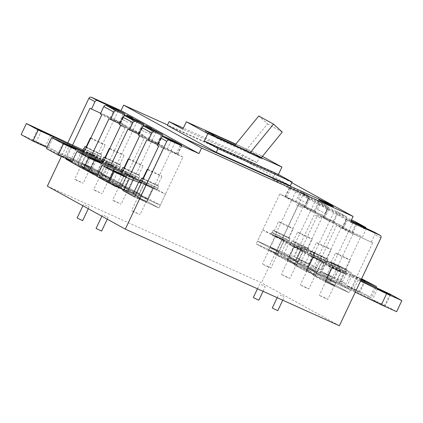 <?xml version="1.0" encoding="UTF-8"?>
<svg xmlns="http://www.w3.org/2000/svg" width="423" height="423" viewBox="0 0 423 423"><rect width="100%" height="100%" fill="white"/><g stroke="black" fill="none" stroke-linecap="round" stroke-linejoin="round"><path stroke-width="0.32" stroke-dasharray="2.12 1.59" d="M144.322 138.337L138.601 135.492L144.322 138.337M146.945 132.79L141.224 129.946L146.945 132.79M101.615 231.095L96.063 228.473M143.799 138.046L139.759 136.037L143.799 138.046M301.573 207.407L295.851 204.563L301.573 207.407M304.19 201.861L298.469 199.016L304.19 201.861M258.86 300.166L253.314 297.543M301.044 207.117L297.004 205.107L301.044 207.117M299.965 259.606L296.444 258.173L299.495 259.838L309.393 264.29L299.965 259.606M305.21 248.513L301.684 247.08L304.74 248.745L314.633 253.203L305.21 248.513M272.581 248.296L270.265 247.355L272.275 248.449L278.773 251.378L272.581 248.296L278.773 251.378L272.275 248.449L270.265 247.355L272.581 248.296M277.826 237.203L275.51 236.261L277.514 237.356L284.018 240.285L277.826 237.203M262.746 230.001L274.548 236.51L301.308 248.587L310.768 251.907L326.001 258.781L314.199 252.277L298.966 245.398L289.512 242.083L262.746 230.001L257.507 241.094L269.303 247.603L296.063 259.68L305.522 263L320.756 269.874L308.954 263.37L293.721 256.491L284.267 253.171L257.507 241.094L281.797 252.06L293.594 258.564L269.303 247.603L257.507 241.094L256.195 243.87L280.486 254.831L292.282 261.335L267.992 250.374L256.195 243.87L267.992 250.374L292.282 261.335L293.594 258.564M274.548 236.51L291.59 200.46L315.881 211.421L292.282 261.335L280.486 254.831L256.195 243.87L279.788 193.956L291.59 200.46M301.308 248.587L296.063 259.68M310.768 251.907L305.522 263M326.001 258.781L320.756 269.874M314.199 252.277L308.954 263.37M298.966 245.398L293.721 256.491M289.512 242.083L284.267 253.171M375.82 301.425L385.242 306.109L375.349 301.657L372.293 299.986L375.82 301.425M329.469 279.661L335.666 282.738L329.163 279.815L327.153 278.715L329.469 279.661L335.666 282.738L329.163 279.815L327.153 278.715L329.469 279.661M334.715 268.568L340.906 271.645L334.403 268.721L332.399 267.627L334.715 268.568M360.512 281.073L331.436 267.87L319.635 261.366L346.4 273.443L360.814 280.433M355.267 292.161L326.191 278.963L314.395 272.46L341.155 284.536L369.575 298.31L384.808 305.184L396.605 311.688M331.436 267.87L326.191 278.963L314.395 272.46L338.686 283.421L350.482 289.924L326.191 278.963L324.88 281.739L313.083 275.23L337.374 286.197L349.171 292.7L324.88 281.739L349.171 292.7L350.482 289.924M319.635 261.366L313.083 275.23L324.88 281.739L348.478 231.82L372.769 242.786L349.171 292.7L337.374 286.197L313.083 275.23L336.676 225.316L348.478 231.82M346.4 273.443L341.155 284.536M374.82 287.217L369.575 298.31M390.048 294.091L384.808 305.184M358.196 279.947L352.956 291.04M41.94 144.867L32.513 140.182L42.411 144.634L45.462 146.3L41.94 144.867M88.285 166.63L82.094 163.553L88.597 166.477L90.601 167.571L88.285 166.63L90.601 167.571L88.597 166.477L82.094 163.553L88.285 166.63M93.531 155.537L87.334 152.46L93.837 155.384L95.847 156.478L93.531 155.537M82.961 149.985L96.809 156.235L108.605 162.739L84.314 151.778M21.15 134.599L36.383 141.472L64.804 155.252L91.564 167.328L103.365 173.832L76.6 161.755L46.958 147.426M96.809 156.235L91.564 167.328L67.273 156.362L79.075 162.871L103.365 173.832L91.564 167.328L90.252 170.099L65.962 159.138L90.252 170.099L102.054 176.603L90.252 170.099L114.284 119.26L126.086 125.763L102.054 176.603L77.763 165.642L102.054 176.603L108.605 162.739M81.581 151.217L76.6 161.755M52.901 137.998L48.18 147.981M41.628 130.384L36.383 141.472M70.044 144.158L64.804 155.252M117.79 186.686L121.316 188.119L118.26 186.448L108.367 181.996L117.79 186.686M145.174 197.996L147.49 198.937L145.486 197.842L138.982 194.913L145.174 197.996L147.49 198.937L145.486 197.842L138.982 194.913L145.174 197.996M150.419 186.903L152.735 187.844L150.725 186.749L144.227 183.82L150.419 186.903M141.203 183.138L165.493 194.104L153.697 187.595L139.849 181.351M153.697 187.595L148.452 198.688L124.161 187.727L135.963 194.231L160.254 205.192L148.452 198.688L121.692 186.612L112.232 183.291L96.999 176.417M165.493 194.104L160.254 205.192L148.452 198.688L147.141 201.464L158.942 207.968L134.651 197.007L158.942 207.968L147.141 201.464L122.85 190.498L147.141 201.464L171.172 150.625L182.974 157.129L158.942 207.968L160.254 205.192L135.963 194.231M126.937 175.519L121.692 186.612M117.478 172.198L112.232 183.291M320.534 217.861L314.812 215.016L320.534 217.861M323.156 212.314L317.435 209.47L323.156 212.314M277.821 310.619L272.275 307.997M320.005 217.57L315.97 215.561L320.005 217.57M125.361 127.883L119.64 125.039L125.361 127.883M127.984 122.337L122.263 119.492L127.984 122.337M82.649 220.642L77.102 218.019M124.833 127.593L120.798 125.583L124.833 127.593M275.151 253.208L268.954 250.125L275.458 253.054L277.467 254.149L275.151 253.208L268.954 250.125L275.458 253.054L277.467 254.149L275.151 253.208M281.797 252.06L304.079 204.917L279.788 193.956M294.112 263.661L287.92 260.584L294.424 263.508L296.428 264.602L294.112 263.661L287.92 260.584L294.424 263.508L296.428 264.602L294.112 263.661M295.423 260.885L289.232 257.808L295.73 260.732L297.739 261.832L295.423 260.885L297.739 261.832L295.73 260.732L289.232 257.808L295.423 260.885M293.509 246.963L351.28 272.719L339.484 266.215L281.713 240.46L293.509 246.963L288.269 258.056L346.04 283.812L334.239 277.308L276.468 251.548L288.269 258.056L276.468 251.548L300.758 262.514L312.56 269.017L288.269 258.056L286.958 260.827L275.156 254.323L299.447 265.284L311.249 271.788L286.958 260.827L311.249 271.788L312.56 269.017M281.713 240.46L275.156 254.323L286.958 260.827L310.551 210.913L334.842 221.874L311.249 271.788L299.447 265.284L275.156 254.323L298.754 204.409L310.551 210.913M300.758 262.514L323.045 215.37L298.754 204.409M313.073 274.115L306.881 271.037L313.385 273.961L315.389 275.056L313.073 274.115L306.881 271.037L313.385 273.961L315.389 275.056L313.073 274.115M314.384 271.344L308.193 268.261L314.696 271.191L316.7 272.285L314.384 271.344L308.193 268.261L314.696 271.191L316.7 272.285L314.384 271.344M361.157 279.703L312.475 257.417L307.23 268.51L295.434 262.006L359.524 291.246L371.325 297.75L307.23 268.51L295.434 262.006L319.719 272.967L331.521 279.471L307.23 268.51L305.919 271.28L294.122 264.777L318.413 275.738L330.21 282.247L305.919 271.28L330.21 282.247L331.521 279.471M312.475 257.417L300.674 250.913L294.122 264.777L305.919 271.28L329.512 221.366L353.802 232.327L330.21 282.247L318.413 275.738L294.122 264.777L317.715 214.863L329.512 221.366M319.719 272.967L342.006 225.824L317.715 214.863M83.098 167.265L80.782 166.324L82.786 167.418L89.29 170.347L83.098 167.265L80.782 166.324L82.786 167.418L89.29 170.347L83.098 167.265M84.034 152.365L77.763 165.642L71.783 162.342L77.763 165.642L79.075 162.871M67.273 156.362L72.518 145.274M102.059 177.718L99.743 176.777L101.753 177.877L108.251 180.801L102.059 177.718L99.743 176.777L101.753 177.877L108.251 180.801L102.059 177.718M103.371 174.948L101.055 174.006L103.064 175.101L109.562 178.025L103.371 174.948L109.562 178.025L103.064 175.101L101.055 174.006L103.371 174.948M46.435 148.542L110.525 177.782L122.326 184.285L110.525 177.782L86.234 166.821L98.036 173.324L122.326 184.285L121.015 187.061L109.213 180.552L84.923 169.591L109.213 180.552L121.015 187.061L96.724 176.095L121.015 187.061L145.047 136.222L120.756 125.256M101.922 160.439L115.77 166.688L109.213 180.552L133.245 129.713L145.047 136.222M86.234 166.821L91.479 155.727M98.036 173.324L103.001 162.823M121.026 188.177L118.71 187.23L120.714 188.33L127.217 191.254L121.026 188.177L118.71 187.23L120.714 188.33L127.217 191.254L121.026 188.177M122.337 185.401L120.021 184.46L122.025 185.554L128.529 188.484L122.337 185.401L120.021 184.46L122.025 185.554L128.529 188.484L122.337 185.401M97.528 175.307L141.287 194.739L129.491 188.235L105.2 177.274L116.997 183.778L141.287 194.739L139.976 197.515L128.18 191.006L103.889 180.045L110.482 183.682L103.889 180.045L128.18 191.006L139.976 197.515L115.685 186.548L139.976 197.515L164.008 146.675L139.717 135.709M122.242 172.684L146.532 183.645L141.287 194.739L129.491 188.235L128.18 191.006L152.211 140.166L164.008 146.675M105.2 177.274L110.44 166.181M116.997 183.778L121.761 173.705M332.039 284.568L325.842 281.491L332.346 284.415L334.355 285.514L332.039 284.568L325.842 281.491L332.346 284.415L334.355 285.514L332.039 284.568M338.686 283.421L360.967 236.277L336.676 225.316M325.25 273.544L321.729 272.111L324.779 273.776L334.672 278.234L325.25 273.544M330.495 262.45L326.968 261.017L330.025 262.688L339.918 267.14L330.495 262.45M296.787 247.656L294.471 246.715L296.481 247.815L302.979 250.739L296.787 247.656M326.038 261.641L320.793 272.735M331.933 263.989L326.688 275.077M351.28 272.719L346.04 283.812M339.484 266.215L334.239 277.308M320.132 257.48L314.892 268.573M314.236 255.138L308.991 266.231M350.535 287.481L359.957 292.171L350.064 287.719L347.008 286.048L350.535 287.481M361.274 279.46L352.253 274.955L361.459 279.069M315.754 258.115L321.945 261.192L315.442 258.268L313.438 257.168L315.754 258.115M300.674 250.913L361.617 278.731M333.197 265.591L327.957 276.684M345.417 271.423L340.171 282.511M364.769 280.153L359.524 291.246M376.042 287.772L371.325 297.75M357.218 277.927L351.973 289.02M344.999 272.095L339.754 283.188M67.22 158.805L57.798 154.12L67.696 158.572L70.747 160.238L67.22 158.805M112.492 165.99L106.3 162.913L112.804 165.837L114.807 166.937L112.492 165.99M115.77 166.688L127.566 173.192L103.281 162.231M127.566 173.192L122.326 184.285L72.243 161.369M94.641 159.365L89.803 169.607M82.3 153.798L77.583 163.775M71.027 146.178L65.782 157.271M83.246 152.01L78.001 163.104M92.505 172.743L96.032 174.181L92.975 172.51L83.082 168.058L92.505 172.743M131.453 176.449L133.768 177.39L131.764 176.296L125.261 173.367L131.453 176.449M146.532 183.645L134.731 177.142L120.888 170.892M134.731 177.142L129.491 188.235L71.72 162.48M102.207 162.464L96.962 173.557M96.312 160.121L91.067 171.209M107.585 167.735L102.868 177.718M113.359 170.342L108.764 180.061M318.725 199.73A8.185 0.27 25.3 0 0 318.683 199.735A8.185 0.27 25.3 0 0 329.448 205.092A8.185 0.27 25.3 0 0 333.477 206.731A8.185 0.27 25.3 0 0 333.456 206.694M322.062 205.07L327.788 207.915L322.062 205.07M303.101 194.617L308.822 197.462L303.101 194.617M85.034 205.044L89.073 207.053L85.034 205.044M280.206 295.027L284.245 297.036L280.206 295.027M104 215.503L108.039 217.507L104 215.503M261.245 284.568L265.284 286.577L261.245 284.568M325.483 298.437L319.291 295.354L325.795 298.278L327.799 299.378L325.483 298.437M268.594 267.072L262.403 263.994L268.906 266.918L270.91 268.013L268.594 267.072M287.555 277.525L281.364 274.448L287.867 277.372L289.871 278.466L287.555 277.525M306.522 287.978L300.33 284.901L306.828 287.825L308.838 288.925L306.522 287.978M139.987 198.63L137.671 197.689L139.675 198.784L146.178 201.708L139.987 198.63L137.671 197.689L139.675 198.784L146.178 201.708L139.987 198.63M133.869 211.569L131.553 210.628L133.557 211.722L140.061 214.651L133.869 211.569M114.908 201.115L112.592 200.174L114.596 201.269L121.1 204.198L114.908 201.115M95.942 190.662L93.626 189.721L95.635 190.815L102.139 193.739L95.942 190.662M76.981 180.209L74.665 179.267L76.669 180.362L83.172 183.286L76.981 180.209M216.756 136.909L205.107 131.653L221.118 140.478L262.286 159.059L246.276 150.234L235.003 145.147M250.342 152.55L249.713 153.322L260.832 158.339L246.086 150.207L267.526 123.902L258.76 116.002M249.713 153.322L239.132 147.49M234.966 145.189L246.086 150.207M262.461 156.346L260.441 155.23L256.946 162.628L182.836 129.179M256.946 162.628L243.251 155.077L183.371 128.053M243.251 155.077L241.48 158.821L167.376 125.372M290.363 185.766L241.48 158.821M260.441 155.23L235.833 144.127M261.536 157.478L246.715 149.308L235.669 144.328M205.107 131.653L205.541 130.728M246.276 150.234L246.715 149.308M262.286 159.059L262.725 158.139M221.118 140.478L221.557 139.558M209.956 134.435L208.835 133.816M208.788 133.906L215.333 136.973M282.278 132.034L267.526 123.902M260.832 158.339L261.462 157.568M182.614 137.644L334.144 205.975M334.117 206.022L333.557 205.71M291.812 182.699L275.124 173.499L167.571 124.954M89.993 108.299L114.284 119.26M126.086 125.763L101.795 114.802M100.32 113.988L120.767 123.151L114.141 119.471L100.663 113.258M108.954 118.752L133.245 129.713M119.281 124.441L139.727 133.605L133.102 129.924L119.624 123.717M127.92 129.205L152.211 140.166M138.242 134.9L158.694 144.058L152.069 140.378L138.591 134.17M146.881 139.659L171.172 150.625M129.406 176.634L124.161 187.727M182.974 157.129L158.683 146.168M157.208 145.353L177.655 154.511L171.029 150.831L157.552 144.624M353.802 232.327L329.654 221.16L323.029 217.475L342.006 225.824M334.842 221.874L310.694 210.702L304.068 207.021L323.045 215.37M315.881 211.421L295.466 202.062L285.409 196.764L304.079 204.917M372.769 242.786L352.354 233.422L342.297 228.129L360.967 236.277M305.554 205.731L309.049 198.334A2.046 1.803 118.9 0 0 308.277 195.743L289.475 187.326L296.1 191.006L317.128 200.624A2.046 1.803 -61.1 0 1 317.9 203.214L328.015 208.788A2.046 1.803 118.9 0 0 327.238 206.197L308.436 197.779L315.061 201.459L336.089 211.077A2.046 1.803 -61.1 0 1 336.861 213.668L346.976 219.241A2.046 1.803 118.9 0 0 346.204 216.65L327.703 208.428L337.76 213.726L351.46 219.907M314.405 210.606L317.9 203.214M324.515 216.185L328.015 208.788M333.366 221.06L336.861 213.668M343.481 226.638L346.976 219.241M355.278 221.652A2.046 1.803 -61.1 0 1 355.828 224.121L365.937 229.7A2.046 1.803 118.9 0 0 366.133 228.425M352.327 231.518L355.828 224.121M362.442 237.092L365.937 229.7M351.064 220.743L346.363 218.686L350.852 221.192M374.239 232.105A2.046 1.803 -61.1 0 1 374.789 234.575L380.901 237.943M371.294 241.972L374.789 234.575M67.733 143.032L61.383 156.468M339.389 325.758L261.43 282.781L47.344 186.162M308.277 195.743L302.165 192.375A2.046 1.803 -61.1 0 1 302.942 194.966L261.43 282.781M302.165 192.375L272.523 178.998L350.482 221.975M272.523 178.998L275.124 173.499M284.425 238.746A9.412 0.312 25.3 0 0 289.057 240.629A9.412 0.312 25.3 0 0 276.674 234.474A9.412 0.312 25.3 0 0 272.042 232.587A9.412 0.312 25.3 0 0 284.425 238.746M285.435 236.621A9.412 0.312 25.3 0 0 290.067 238.503A9.412 0.312 25.3 0 0 277.678 232.343A9.412 0.312 25.3 0 0 273.047 230.461A9.412 0.312 25.3 0 0 285.435 236.621M283.77 240.481A9.718 0.323 25.3 0 0 288.549 242.427A9.718 0.323 25.3 0 0 275.759 236.066A9.718 0.323 25.3 0 0 270.979 234.12A9.718 0.323 25.3 0 0 283.77 240.481M284.552 238.815A9.718 0.323 25.3 0 0 289.337 240.761A9.718 0.323 25.3 0 0 276.547 234.4A9.718 0.323 25.3 0 0 271.767 232.454A9.718 0.323 25.3 0 0 284.552 238.815M275.315 253.298L277.837 254.323L275.653 253.134L268.584 249.951L275.315 253.298M281.871 239.434L284.388 240.46L282.21 239.265L275.14 236.087L281.871 239.434M284.928 236.341A8.185 0.27 25.3 0 0 288.957 237.98A8.185 0.27 25.3 0 0 278.186 232.624A8.185 0.27 25.3 0 0 274.157 230.984A8.185 0.27 25.3 0 0 284.928 236.341M289.295 227.098A8.185 0.27 25.3 0 0 293.324 228.737A8.185 0.27 25.3 0 0 282.553 223.381A8.185 0.27 25.3 0 0 278.524 221.742A8.185 0.27 25.3 0 0 289.295 227.098M303.391 249.2A9.412 0.312 25.3 0 0 308.023 251.088A9.412 0.312 25.3 0 0 295.635 244.928A9.412 0.312 25.3 0 0 291.003 243.04A9.412 0.312 25.3 0 0 303.391 249.2M304.396 247.074A9.412 0.312 25.3 0 0 309.028 248.957A9.412 0.312 25.3 0 0 296.639 242.802A9.412 0.312 25.3 0 0 292.007 240.914A9.412 0.312 25.3 0 0 304.396 247.074M302.731 250.934A9.718 0.323 25.3 0 0 307.516 252.88A9.718 0.323 25.3 0 0 294.725 246.519A9.718 0.323 25.3 0 0 289.94 244.573A9.718 0.323 25.3 0 0 302.731 250.934M303.518 249.269A9.718 0.323 25.3 0 0 308.298 251.214A9.718 0.323 25.3 0 0 295.508 244.854A9.718 0.323 25.3 0 0 290.728 242.908A9.718 0.323 25.3 0 0 303.518 249.269M294.281 263.756L296.798 264.777L294.614 263.587L287.55 260.404L294.281 263.756M300.832 249.887L303.349 250.913L301.171 249.723L294.101 246.54L300.832 249.887M303.888 246.794A8.185 0.27 25.3 0 0 307.918 248.433A8.185 0.27 25.3 0 0 297.147 243.077A8.185 0.27 25.3 0 0 293.118 241.438A8.185 0.27 25.3 0 0 303.888 246.794M308.261 237.552A8.185 0.27 25.3 0 0 312.285 239.191A8.185 0.27 25.3 0 0 301.514 233.834A8.185 0.27 25.3 0 0 297.491 232.195A8.185 0.27 25.3 0 0 308.261 237.552M322.352 259.653A9.412 0.312 25.3 0 0 326.984 261.541A9.412 0.312 25.3 0 0 314.601 255.381A9.412 0.312 25.3 0 0 309.969 253.493A9.412 0.312 25.3 0 0 322.352 259.653M323.357 257.528A9.412 0.312 25.3 0 0 327.989 259.415A9.412 0.312 25.3 0 0 315.606 253.255A9.412 0.312 25.3 0 0 310.974 251.368A9.412 0.312 25.3 0 0 323.357 257.528M321.692 261.388A9.718 0.323 25.3 0 0 326.477 263.333A9.718 0.323 25.3 0 0 313.686 256.973A9.718 0.323 25.3 0 0 308.906 255.027A9.718 0.323 25.3 0 0 321.692 261.388M322.479 259.722A9.718 0.323 25.3 0 0 327.265 261.673A9.718 0.323 25.3 0 0 314.474 255.312A9.718 0.323 25.3 0 0 309.689 253.366A9.718 0.323 25.3 0 0 322.479 259.722M313.242 274.21L315.759 275.23L313.58 274.041L306.511 270.863L313.242 274.21M319.799 260.341L322.315 261.366L320.132 260.177L313.068 256.994L319.799 260.341M322.855 257.247A8.185 0.27 25.3 0 0 326.879 258.887A8.185 0.27 25.3 0 0 316.108 253.53A8.185 0.27 25.3 0 0 312.084 251.897A8.185 0.27 25.3 0 0 322.855 257.247M327.222 248.005A8.185 0.27 25.3 0 0 331.251 249.644A8.185 0.27 25.3 0 0 320.481 244.288A8.185 0.27 25.3 0 0 316.452 242.649A8.185 0.27 25.3 0 0 327.222 248.005M341.319 270.107A9.412 0.312 25.3 0 0 345.951 271.994A9.412 0.312 25.3 0 0 333.562 265.834A9.412 0.312 25.3 0 0 328.93 263.952A9.412 0.312 25.3 0 0 341.319 270.107M342.323 267.981A9.412 0.312 25.3 0 0 346.955 269.869A9.412 0.312 25.3 0 0 334.567 263.709A9.412 0.312 25.3 0 0 329.935 261.821A9.412 0.312 25.3 0 0 342.323 267.981M340.658 271.841A9.718 0.323 25.3 0 0 345.438 273.787A9.718 0.323 25.3 0 0 332.647 267.431A9.718 0.323 25.3 0 0 327.867 265.48A9.718 0.323 25.3 0 0 340.658 271.841M341.44 270.181A9.718 0.323 25.3 0 0 346.226 272.126A9.718 0.323 25.3 0 0 333.435 265.766A9.718 0.323 25.3 0 0 328.655 263.82A9.718 0.323 25.3 0 0 341.44 270.181M332.208 284.663L334.725 285.689L332.541 284.494L325.472 281.316L332.208 284.663M338.76 270.799L341.276 271.82L339.098 270.63L332.029 267.452L338.76 270.799M341.816 267.706A8.185 0.27 25.3 0 0 345.845 269.345A8.185 0.27 25.3 0 0 335.074 263.989A8.185 0.27 25.3 0 0 331.045 262.35A8.185 0.27 25.3 0 0 341.816 267.706M346.183 258.458A8.185 0.27 25.3 0 0 350.212 260.097A8.185 0.27 25.3 0 0 339.442 254.741A8.185 0.27 25.3 0 0 335.413 253.107A8.185 0.27 25.3 0 0 346.183 258.458M83.87 148.785A9.412 0.312 -154.7 0 1 88.502 150.667A9.412 0.312 -154.7 0 1 100.886 156.827A9.412 0.312 -154.7 0 1 96.254 154.945A9.412 0.312 -154.7 0 1 85.314 149.663M86.049 147.045A9.412 0.312 -154.7 0 1 89.507 148.542A9.412 0.312 -154.7 0 1 101.89 154.702A9.412 0.312 -154.7 0 1 97.258 152.819A9.412 0.312 -154.7 0 1 86.318 147.537M82.802 150.318A9.718 0.323 -154.7 0 1 87.587 152.264A9.718 0.323 -154.7 0 1 100.378 158.625A9.718 0.323 -154.7 0 1 95.593 156.679A9.718 0.323 -154.7 0 1 84.521 151.344M83.902 148.711A9.718 0.323 -154.7 0 1 88.375 150.599A9.718 0.323 -154.7 0 1 101.16 156.959A9.718 0.323 -154.7 0 1 96.381 155.014A9.718 0.323 -154.7 0 1 85.309 149.679M82.929 167.175L89.66 170.522L82.591 167.339L80.412 166.149L82.929 167.175M89.486 153.306L96.217 156.658L89.147 153.475L86.964 152.285L89.486 153.306M85.985 147.183A8.185 0.27 -154.7 0 1 90.009 148.822A8.185 0.27 -154.7 0 1 100.78 154.178A8.185 0.27 -154.7 0 1 96.751 152.539A8.185 0.27 -154.7 0 1 86.355 147.458M90.802 138.051A8.185 0.27 -154.7 0 1 94.382 139.579A8.185 0.27 -154.7 0 1 105.153 144.936A8.185 0.27 -154.7 0 1 101.123 143.297A8.185 0.27 -154.7 0 1 90.728 138.215M102.831 159.238A9.412 0.312 -154.7 0 1 107.463 161.121A9.412 0.312 -154.7 0 1 119.846 167.281A9.412 0.312 -154.7 0 1 115.215 165.398A9.412 0.312 -154.7 0 1 104.275 160.116M105.01 157.499A9.412 0.312 -154.7 0 1 108.468 158.995A9.412 0.312 -154.7 0 1 120.851 165.155A9.412 0.312 -154.7 0 1 116.219 163.273A9.412 0.312 -154.7 0 1 105.279 157.991M101.769 160.772A9.718 0.323 -154.7 0 1 106.548 162.718A9.718 0.323 -154.7 0 1 119.339 169.078A9.718 0.323 -154.7 0 1 114.559 167.133A9.718 0.323 -154.7 0 1 103.482 161.798M102.863 159.164A9.718 0.323 -154.7 0 1 107.336 161.052A9.718 0.323 -154.7 0 1 120.127 167.413A9.718 0.323 -154.7 0 1 115.342 165.467A9.718 0.323 -154.7 0 1 104.27 160.132M101.89 177.628L108.621 180.975L101.557 177.797L99.373 176.603L101.89 177.628M108.447 163.764L115.178 167.111L108.108 163.928L105.93 162.739L108.447 163.764M104.946 157.636A8.185 0.27 -154.7 0 1 108.975 159.275A8.185 0.27 -154.7 0 1 119.746 164.632A8.185 0.27 -154.7 0 1 115.717 162.992A8.185 0.27 -154.7 0 1 105.322 157.911M109.763 148.51A8.185 0.27 -154.7 0 1 113.343 150.033A8.185 0.27 -154.7 0 1 124.113 155.389A8.185 0.27 -154.7 0 1 120.084 153.75A8.185 0.27 -154.7 0 1 109.689 148.669M121.792 169.692A9.412 0.312 -154.7 0 1 126.424 171.579A9.412 0.312 -154.7 0 1 138.813 177.739A9.412 0.312 -154.7 0 1 134.181 175.852A9.412 0.312 -154.7 0 1 123.241 170.575M123.976 167.952A9.412 0.312 -154.7 0 1 127.429 169.454A9.412 0.312 -154.7 0 1 139.817 175.608A9.412 0.312 -154.7 0 1 135.186 173.726A9.412 0.312 -154.7 0 1 124.246 168.449M120.729 171.225A9.718 0.323 -154.7 0 1 125.515 173.171A9.718 0.323 -154.7 0 1 138.3 179.532A9.718 0.323 -154.7 0 1 133.52 177.586A9.718 0.323 -154.7 0 1 122.448 172.251M121.829 169.618A9.718 0.323 -154.7 0 1 126.297 171.505A9.718 0.323 -154.7 0 1 139.088 177.866A9.718 0.323 -154.7 0 1 134.308 175.92A9.718 0.323 -154.7 0 1 123.23 170.591M120.856 188.082L127.587 191.429L120.518 188.251L118.34 187.056L120.856 188.082M127.408 174.218L134.139 177.565L127.074 174.382L124.891 173.192L127.408 174.218M123.907 168.09A8.185 0.27 -154.7 0 1 127.936 169.729A8.185 0.27 -154.7 0 1 138.707 175.085A8.185 0.27 -154.7 0 1 134.678 173.446A8.185 0.27 -154.7 0 1 124.283 168.365M128.729 158.963A8.185 0.27 -154.7 0 1 132.304 160.486A8.185 0.27 -154.7 0 1 143.074 165.842A8.185 0.27 -154.7 0 1 139.051 164.203A8.185 0.27 -154.7 0 1 128.65 159.122M140.759 180.145A9.412 0.312 -154.7 0 1 145.39 182.033A9.412 0.312 -154.7 0 1 157.774 188.193A9.412 0.312 -154.7 0 1 153.142 186.305A9.412 0.312 -154.7 0 1 142.202 181.028M142.937 178.406A9.412 0.312 -154.7 0 1 146.395 179.907A9.412 0.312 -154.7 0 1 158.778 186.067A9.412 0.312 -154.7 0 1 154.146 184.179A9.412 0.312 -154.7 0 1 143.207 178.903M139.69 181.679A9.718 0.323 -154.7 0 1 144.476 183.624A9.718 0.323 -154.7 0 1 157.266 189.985A9.718 0.323 -154.7 0 1 152.481 188.039A9.718 0.323 -154.7 0 1 141.409 182.704M140.79 180.076A9.718 0.323 -154.7 0 1 145.263 181.964A9.718 0.323 -154.7 0 1 158.054 188.32A9.718 0.323 -154.7 0 1 153.269 186.374A9.718 0.323 -154.7 0 1 142.197 181.044M139.817 198.535L146.548 201.882L139.479 198.704L137.301 197.515L139.817 198.535M146.374 184.671L153.105 188.018L146.035 184.84L143.857 183.645L146.374 184.671M142.874 178.543A8.185 0.27 -154.7 0 1 146.897 180.182A8.185 0.27 -154.7 0 1 157.668 185.538A8.185 0.27 -154.7 0 1 153.644 183.899A8.185 0.27 -154.7 0 1 143.244 178.823M147.69 169.417A8.185 0.27 -154.7 0 1 151.27 170.94A8.185 0.27 -154.7 0 1 162.041 176.296A8.185 0.27 -154.7 0 1 158.012 174.657A8.185 0.27 -154.7 0 1 147.616 169.575M295.466 202.062L299.833 192.819M305.58 207.635L309.948 198.392M304.375 207.217L308.742 197.975M310.694 210.702L315.061 201.459M314.426 212.515L318.799 203.273M324.541 218.094L328.909 208.846M323.336 217.671L327.703 208.428M329.654 221.16L334.027 211.912M333.393 222.969L337.76 213.726M343.502 228.547L347.875 219.304M342.297 228.129L346.67 218.881M348.621 231.614L352.988 222.371M352.354 233.422L356.721 224.179M286.614 197.181L290.987 187.939M285.409 196.764L289.781 187.521M291.733 200.248L296.1 191.006M119.254 122.538L123.627 113.295M120.465 122.956L124.79 113.798M114.141 119.471L118.218 110.852M110.408 117.657L114.432 109.145M176.142 153.898L180.515 144.655M177.353 154.316L181.679 145.158M171.029 150.831L175.106 142.213M167.297 149.023L171.32 140.505M157.182 143.445L161.549 134.202M158.387 143.862L162.718 134.704M152.069 140.378L156.14 131.759M148.336 138.564L152.359 130.051M138.221 132.991L142.588 123.749M139.426 133.409L143.757 124.251M133.102 129.924L137.179 121.306M129.369 128.111L133.393 119.598M302.942 194.966L309.049 198.334M346.204 216.65L336.089 211.077M327.238 206.197L317.128 200.624M151.577 128.391L149.086 133.663M107.246 219.183L108.039 217.507M101.858 216.216L102.488 214.884M143.714 124.679L141.224 129.946M308.822 197.462L306.331 202.733M263.048 291.304L265.284 286.577M257.454 288.782L259.733 283.955M300.959 193.75L298.469 199.016M301.684 247.08L296.444 258.173M275.51 236.261L262.403 263.994M284.018 240.285L270.91 268.013M314.633 253.203L309.393 264.29M390.487 295.016L385.242 306.109M340.906 271.645L327.799 299.378M332.399 267.627L319.291 295.354M377.538 288.898L372.293 299.986M37.758 129.089L32.513 140.182M87.334 152.46L74.665 179.267M95.847 156.478L83.172 183.286M50.707 135.207L45.462 146.3M126.556 177.026L121.316 188.119M152.735 187.844L140.061 214.651M144.227 183.82L131.553 210.628M113.607 170.908L108.367 181.996M327.788 207.915L325.292 213.187M282.749 300.198L284.245 297.036M277.155 297.67L278.699 294.408M319.925 204.203L317.435 209.47M132.616 117.938L130.125 123.209M88.28 208.729L89.073 207.053M82.897 205.763L83.527 204.431M124.753 114.221L122.263 119.492M294.471 246.715L281.364 274.448M302.979 250.739L289.871 278.466M313.438 257.168L300.33 284.901M321.945 261.192L308.838 288.925M106.3 162.913L93.626 189.721M114.807 166.937L102.139 193.739M125.261 173.367L112.592 200.174M133.768 177.39L121.1 204.198M326.968 261.017L321.729 272.111M339.918 267.14L334.672 278.234M365.202 281.078L359.957 292.171M352.253 274.955L347.008 286.048M63.043 143.027L57.798 154.12M75.992 149.15L70.747 160.238M101.271 163.088L96.032 174.181M88.328 156.965L83.082 168.058M304.068 207.021L308.436 197.779M323.029 217.475L327.402 208.232M341.995 227.928L346.363 218.686M285.107 196.568L289.475 187.326M120.767 123.151L125.134 113.909M177.655 154.511L182.027 145.269M158.694 144.058L163.061 134.815M139.727 133.605L144.1 124.362M336.206 211.135L346.315 216.708M317.239 200.676L327.354 206.255M302.281 192.433L308.393 195.801M289.057 240.629L290.067 238.503M288.549 242.427L289.337 240.761M277.837 254.323L284.388 240.46M288.957 237.98L293.324 228.737M274.157 230.984L278.524 221.742M268.584 249.951L275.14 236.087M270.979 234.12L271.767 232.454M272.042 232.587L273.047 230.461M308.023 251.088L309.028 248.957M307.516 252.88L308.298 251.214M296.798 264.777L303.349 250.913M307.918 248.433L312.285 239.191M293.118 241.438L297.491 232.195M287.55 260.404L294.101 246.54M289.94 244.573L290.728 242.908M291.003 243.04L292.007 240.914M326.984 261.541L327.989 259.415M326.477 263.333L327.265 261.673M315.759 275.23L322.315 261.366M326.879 258.887L331.251 249.644M312.084 251.897L316.452 242.649M306.511 270.863L313.068 256.994M308.906 255.027L309.689 253.366M309.969 253.493L310.974 251.368M345.951 271.994L346.955 269.869M345.438 273.787L346.226 272.126M334.725 285.689L341.276 271.82M345.845 269.345L350.212 260.097M331.045 262.35L335.413 253.107M325.472 281.316L332.029 267.452M327.867 265.48L328.655 263.82M328.93 263.952L329.935 261.821M100.886 156.827L101.89 154.702M100.378 158.625L101.16 156.959M89.66 170.522L96.217 156.658M100.78 154.178L105.153 144.936M80.412 166.149L86.964 152.285M119.846 167.281L120.851 165.155M119.339 169.078L120.127 167.413M108.621 180.975L115.178 167.111M119.746 164.632L124.113 155.389M99.373 176.603L105.93 162.739M138.813 177.739L139.817 175.608M138.3 179.532L139.088 177.866M127.587 191.429L134.139 177.565M138.707 175.085L143.074 165.842M118.34 187.056L124.891 173.192M157.774 188.193L158.778 186.067M157.266 189.985L158.054 188.32M146.548 201.882L153.105 188.018M157.668 185.538L162.041 176.296M137.301 197.515L143.857 183.645"/><path stroke-width="0.63" d="M101.858 216.216L96.063 228.473L101.615 231.095L107.246 219.183M257.454 288.782L253.314 297.543L257.348 299.553L258.86 300.166L263.048 291.304M381.06 290.331L390.487 295.016L380.589 290.564L377.538 288.898L381.06 290.331M360.814 280.433L390.048 294.091L401.85 300.6L386.617 293.721L360.512 281.073M401.85 300.6L396.605 311.688L381.372 304.814L355.267 292.161M386.617 293.721L381.372 304.814M47.18 133.774L37.758 129.089L47.651 133.541L50.707 135.207L47.18 133.774M84.314 151.778L53.425 136.888L38.192 130.014L26.395 123.505L82.961 149.985M46.958 147.426L32.952 141.108L21.15 134.599L26.395 123.505M81.845 150.662L81.581 151.217M53.425 136.888L52.901 137.998M38.192 130.014L32.952 141.108M123.035 175.593L126.556 177.026L123.505 175.36L113.607 170.908L123.035 175.593M139.849 181.351L126.937 175.519L117.478 172.198L102.244 165.324L114.046 171.828L129.279 178.707L141.203 183.138M102.244 165.324L96.999 176.417L108.801 182.921L124.034 189.795L135.963 194.231L134.651 197.007L122.85 190.498L134.651 197.007L158.683 146.168L157.208 145.353L160.703 137.956A2.046 1.803 -61.1 0 1 163.225 136.851L181.721 145.073L171.664 139.775L154.374 131.971A2.046 1.803 118.9 0 0 151.852 133.081L141.737 127.503A2.046 1.803 -61.1 0 1 144.259 126.398L162.76 134.62L152.703 129.322L135.413 121.517A2.046 1.803 118.9 0 0 132.891 122.622L122.776 117.049A2.046 1.803 -61.1 0 1 125.298 115.944L144.1 124.362L137.475 120.682L116.447 111.064A2.046 1.803 118.9 0 0 113.93 112.169L103.815 106.596A2.046 1.803 -61.1 0 1 106.337 105.491L124.833 113.713L114.776 108.415L97.486 100.611A2.046 1.803 118.9 0 0 94.964 101.716L88.856 98.348L67.733 143.032M114.046 171.828L108.801 182.921M129.279 178.707L124.034 189.795M138.733 182.022L133.488 193.115M277.155 297.67L272.275 307.997L276.314 310.006L277.821 310.619L282.749 300.198M82.897 205.763L77.102 218.019L82.649 220.642L88.28 208.729M65.962 159.138L71.783 162.342L65.962 159.138L66.2 158.641L65.962 159.138M85.197 169.745L96.724 176.095L97.174 175.148L96.724 176.095L85.197 169.745M110.482 183.682L115.685 186.548L115.891 186.12L115.685 186.548L110.482 183.682M361.459 279.069L365.202 281.078L361.274 279.46M361.617 278.731L376.565 286.657L361.157 279.703M376.565 286.657L376.042 287.772M72.465 147.712L63.043 143.027L72.936 147.479L75.992 149.15L72.465 147.712M103.281 162.231L63.476 143.952L51.675 137.449L101.922 160.439M72.243 161.369L58.231 155.045L46.435 148.542L51.675 137.449M95.043 158.514L94.641 159.365M82.829 152.687L82.3 153.798M63.476 143.952L58.231 155.045M97.75 161.655L101.271 163.088L98.221 161.417L88.328 156.965L97.75 161.655M120.888 170.892L76.96 151.386L88.761 157.89L122.242 172.684M76.96 151.386L71.72 162.48L83.516 168.983L97.528 175.307M88.761 157.89L83.516 168.983M108.108 166.625L107.585 167.735M114.009 168.967L113.359 170.342M322.728 201.332A8.185 0.27 25.3 0 0 318.704 199.693A8.185 0.27 25.3 0 0 329.475 205.049A8.185 0.27 25.3 0 0 333.498 206.688A8.185 0.27 25.3 0 0 322.728 201.332M333.456 206.694A8.185 0.27 25.3 0 0 322.707 201.374A8.185 0.27 25.3 0 0 318.725 199.73M126.889 115.093L132.616 117.938L126.889 115.093M145.856 125.546L151.577 128.391L145.856 125.546M235.003 145.147L216.756 136.909M239.132 147.49L234.966 145.189L258.76 116.002L273.512 124.135L250.342 152.55M183.371 128.053L169.142 121.628L182.836 129.179L186.337 121.787L207.825 133.631L204.33 141.028L218.025 148.579L216.259 152.322L290.363 185.766L292.134 182.022L278.434 174.472L281.935 167.08L262.461 156.346M169.142 121.628L167.376 125.372L216.259 152.322M218.025 148.579L292.134 182.022M204.33 141.028L278.434 174.472M235.833 144.127L186.337 121.787M207.825 133.631L281.935 167.08M214.265 136.269L209.956 134.435M235.669 144.328L205.541 130.728L221.557 139.558L261.536 157.478M215.333 136.973L214.223 136.359M261.462 157.568L282.278 132.034L273.512 124.135M167.571 124.954L123.616 105.121L182.614 137.644L334.144 205.975L353.105 216.428L350.482 221.975L380.124 235.352L374.017 231.984A2.046 1.803 -61.1 0 1 374.239 232.105M333.557 205.71L291.812 182.699M100.663 113.258L89.993 108.299L72.518 145.274M103.815 106.596L100.32 113.988L101.795 114.802L84.034 152.365M119.624 123.717L108.954 118.752L91.479 155.727M122.776 117.049L119.281 124.441L120.756 125.256L103.001 162.823M138.591 134.17L127.92 129.205L110.44 166.181M141.737 127.503L138.242 134.9L139.717 135.709L121.761 173.705M157.552 144.624L146.881 139.659L129.406 176.634M123.331 189.483L122.85 190.498L123.331 189.483M351.46 219.907L355.05 221.53A2.046 1.803 -61.1 0 1 355.278 221.652M366.133 228.425A2.046 1.803 118.9 0 0 365.165 227.103L351.064 220.743M350.852 221.192L374.017 231.984M91.468 109.113L94.964 101.716M148.357 140.473L151.852 133.081M129.396 130.02L132.891 122.622M110.429 119.566L113.93 112.169M163.225 136.851L169.332 140.219A2.046 1.803 118.9 0 0 166.81 141.324L125.303 229.139L339.389 325.758L380.901 237.943A2.046 1.803 118.9 0 0 380.124 235.352M61.383 156.468L47.344 186.162L125.303 229.139M169.332 140.219L198.974 153.597L201.597 148.05L353.105 216.428M198.974 153.597L121.015 110.62L91.373 97.242L97.486 100.611M201.597 148.05L182.636 137.597M121.015 110.62L123.616 105.121M88.856 98.348A2.046 1.803 -61.1 0 1 91.373 97.242M86.355 147.458A8.185 0.27 -154.7 0 1 85.985 147.183L90.353 137.94A8.185 0.27 -154.7 0 1 90.802 138.051M90.728 138.215A8.185 0.27 -154.7 0 1 90.353 137.94M84.521 151.344A9.718 0.323 -154.7 0 1 82.802 150.318L83.59 148.653A9.718 0.323 -154.7 0 1 83.902 148.711M85.309 149.679A9.718 0.323 -154.7 0 1 83.59 148.653M85.314 149.663A9.412 0.312 -154.7 0 1 83.87 148.785L84.875 146.659A9.412 0.312 -154.7 0 1 86.049 147.045M86.318 147.537A9.412 0.312 -154.7 0 1 84.875 146.659M105.322 157.911A8.185 0.27 -154.7 0 1 104.946 157.636L109.314 148.394A8.185 0.27 -154.7 0 1 109.763 148.51M109.689 148.669A8.185 0.27 -154.7 0 1 109.314 148.394M103.482 161.798A9.718 0.323 -154.7 0 1 101.769 160.772L102.551 159.106A9.718 0.323 -154.7 0 1 102.863 159.164M104.27 160.132A9.718 0.323 -154.7 0 1 102.551 159.106M104.275 160.116A9.412 0.312 -154.7 0 1 102.831 159.238L103.836 157.113A9.412 0.312 -154.7 0 1 105.01 157.499M105.279 157.991A9.412 0.312 -154.7 0 1 103.836 157.113M124.283 168.365A8.185 0.27 -154.7 0 1 123.907 168.09L128.28 158.847A8.185 0.27 -154.7 0 1 128.729 158.963M128.65 159.122A8.185 0.27 -154.7 0 1 128.28 158.847M122.448 172.251A9.718 0.323 -154.7 0 1 120.729 171.225L121.517 169.56A9.718 0.323 -154.7 0 1 121.829 169.618M123.23 170.591A9.718 0.323 -154.7 0 1 121.517 169.56M123.241 170.575A9.412 0.312 -154.7 0 1 121.792 169.692L122.797 167.566A9.412 0.312 -154.7 0 1 123.976 167.952M124.246 168.449A9.412 0.312 -154.7 0 1 122.797 167.566M143.244 178.823A8.185 0.27 -154.7 0 1 142.874 178.543L147.241 169.3A8.185 0.27 -154.7 0 1 147.69 169.417M147.616 169.575A8.185 0.27 -154.7 0 1 147.241 169.3M141.409 182.704A9.718 0.323 -154.7 0 1 139.69 181.679L140.478 180.018A9.718 0.323 -154.7 0 1 140.79 180.076M142.197 181.044A9.718 0.323 -154.7 0 1 140.478 180.018M142.202 181.028A9.412 0.312 -154.7 0 1 140.759 180.145L141.763 178.02A9.412 0.312 -154.7 0 1 142.937 178.406M143.207 178.903A9.412 0.312 -154.7 0 1 141.763 178.02M118.218 110.852L118.509 110.229M114.432 109.145L114.776 108.415M175.106 142.213L175.397 141.589M171.32 140.505L171.664 139.775M156.14 131.759L156.436 131.135M152.359 130.051L152.703 129.322M137.179 121.306L137.475 120.682M133.393 119.598L133.742 118.868M166.81 141.324L160.703 137.956M365.165 227.103L355.05 221.53M106.337 105.491L116.447 111.064M125.298 115.944L135.413 121.517M144.259 126.398L154.374 131.971M374.128 232.042L380.24 235.41M355.167 221.589L365.282 227.162"/></g></svg>
